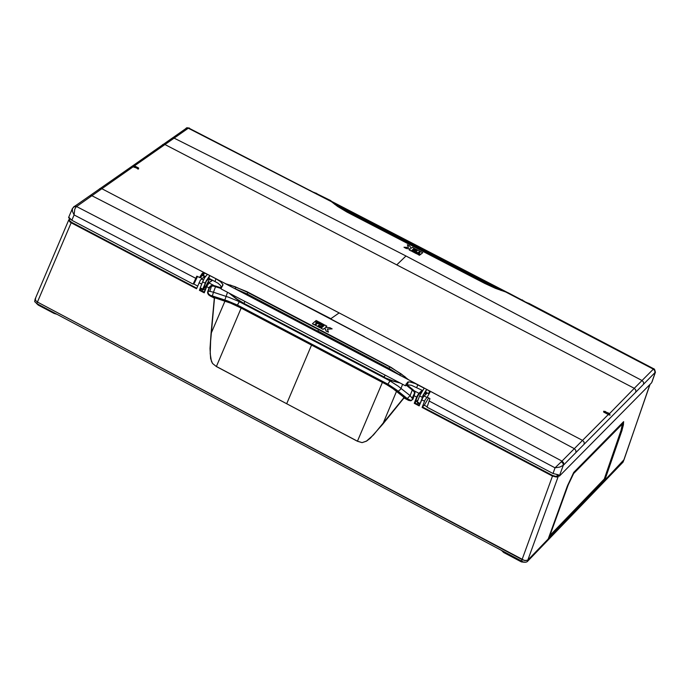 <?xml version="1.0" encoding="UTF-8"?>
<svg xmlns="http://www.w3.org/2000/svg" width="690" height="690" viewBox="0 0 690 690"><rect width="100%" height="100%" fill="white"/><g stroke="black" fill="none" stroke-linecap="round" stroke-linejoin="round"><path stroke-width="1.03" d="M204.999 276.207L200.385 280.157L196.59 288.791L71.13 222.766L37.424 302.004L522.58 559.857L525.521 560.668L527.893 560.073L623.26 461.515M623.846 460.195L649.928 384.511M69.604 219.006L68.879 219.722L69.785 219.127L69.535 220.567L71.475 222.24L71.13 222.766L69.768 221.844L68.845 219.791L35.164 298.977L35.552 300.538L37.424 302.004L35.345 300.236L35.587 298.468M622.975 462.231L527.255 561.686L525.789 562.272L523.382 562.005L36.837 303.591L34.638 301.582L35.121 299.124M36.406 303.35L38.2 305.032L54.07 313.476L57.003 314.312M524.452 562.229L521.45 561.893L520.579 561.496L520.786 560.866M520.579 561.496L503.7 552.518L501.897 550.827M36.837 303.591L37.424 302.004L524.581 560.53L527.798 560.168L548.188 538.994L567.258 486.252L573.657 472.529L623.544 421.711M604.802 480.154L622.052 430.284L623.691 421.78M623.864 459.885L604.837 480.171M422.401 406.91L422.073 407.462L552.328 476.014L556.364 477.066L557.968 476.592L557.813 475.893L555.692 476.385L552.647 475.462L422.401 406.91L424.229 405.237L427.127 406.764M221.145 288.472L213.201 285.962L210.683 286.428L209.501 287.834L207.957 292.086L208.553 293.906L210.467 295.38L210.131 295.924L208.484 294.699L207.543 292.827L209.182 287.42L210.769 285.738L212.77 285.237L221.481 287.859M413.008 399.225L414.561 393.093L414.086 391.687L412.318 390.057L412.81 389.548L414.518 391.109L415.044 392.765L413.008 399.225L410.93 400.821L408.592 400.364L407.963 399.312L407.635 399.864L408.23 400.174M403.262 396.845L392.929 388.651L386.598 384.606L311.561 345.078L312.303 344.457L387.625 384.14L396.069 389.79L407.963 399.312L403.262 396.845L403.952 397.932L407.635 399.864M312.303 344.457L237.489 305.161L229.822 301.91L211.054 295.691L215.651 298.115L214.314 298.123L210.131 295.924M206.439 286.462L204.24 292.819L207.035 285.91L209.061 282.978L213.555 285.341L213.434 286.014M200.816 288.946L199.436 290.292L200.367 287.851M421.771 391.532L418.787 394.301L417.027 397.242L417.071 396.146L418.916 393.274L414.319 390.868L413.776 391.325M211.727 285.341L209.82 291.353L207.673 291.197M412.724 398.967L411.852 400.01L410.438 400.312L407.316 398.535L410.084 395.663L412.724 398.967M428.585 397.932L424.229 405.237M212.572 280.149L208.803 282.935L212.658 280.192M209.82 291.353L213.477 292.25L212.322 295.924L210.467 295.38L211.054 295.691L210.717 296.226M215.789 285.996L213.477 292.25L228.856 297.321L239.214 301.608L237.42 305.032L227.597 300.961L212.322 295.924M239.327 301.711L237.42 305.032L239.327 301.711L390.057 380.915L387.832 384.158L396.198 389.66L407.316 398.535M406.462 385.374L412.318 390.057L410.084 395.663L398.096 386.15L390.074 380.932L387.832 384.158L237.42 305.032M403.917 397.716L373.471 434.924L366.442 441.082L362.078 442.618L357.437 441.203L286.652 403.745L357.42 441.246L362.086 442.67L366.485 441.16L370.202 438.331L382.752 424.178L396.517 391.437M241.198 308.059L311.561 345.078L286.669 403.702L216.436 366.485L241.198 308.059L230.745 303.177L215.651 298.115M214.495 298.02L210.588 341.136L210.174 353.642L211.425 361.18L212.563 363.414L216.418 366.528L212.494 363.414L210.64 358.619L210.027 348.51L211.088 333.494L224.957 301.168M418.14 399.734L414.241 403.339L419.158 405.927L423.005 397.199L427.248 392.972M422.496 398.044L423.858 396.06M422.194 398.622L423.729 396.129M422.073 407.462L425.04 399.967L427.369 396.819M412.266 397.906L414.983 392.187M603.854 411.171L609.02 413.301L610.133 415.139L604.121 412.361L603.854 411.171M603.75 412.059L609.296 415.001M604.802 412.732L605.406 411.413M197.469 276.449L194.52 282.883L193.148 284.133L71.82 220.3L68.836 217.255L68.758 217.902M197.099 276.259L195.779 278.312L196.857 276.129L199.902 277.63L200.807 277.009L201.963 273.697L199.608 277.578M205.525 276.483L202.593 275.215L200.807 277.009M202.23 275.37L203.472 272.559L207.397 274.327L204.792 277.561L202.584 281.856L205.085 283.159L206.37 281.046L202.912 290.18L206.181 285.669L209.76 278.682M200.549 287.946L200.48 288.886L202.808 289.998M419.839 404.254L423.358 395.094L422.133 397.285L419.572 395.931L424.186 388.177L415.268 383.562L409.8 381.915L407.583 382.208L405.315 385.745L220.947 288.843L222.922 284.453L220.464 281.641L215.996 278.795L209.751 275.552L208.518 279.019L208.846 278.208L217.919 283.15L220.36 285.306L221.576 287.67M405.315 385.745L408.575 384.899L411.456 385.244L422.453 390.437M229.235 293.216L236.273 298.856L243.906 303.548M385.046 375.136L384.287 377.128L244.019 303.384L236.73 298.943L229.977 293.604M399.898 382.907L392.274 380.88L384.244 377.396L392.869 380.837L399.018 382.45M426.446 392.55L425.506 394.559M419.831 404.193L417.476 403.081L417.536 402.115M558.141 474.772L558.391 475.514L557.253 474.918M428.999 394.007L428.619 393.705L429.715 391.109L430.206 391.817L427.17 397.19L429.991 398.665L426.989 407.169L553.009 473.478L558.477 474.841L559.366 476.014L558.408 475.574L559.435 476.074L651.541 382.881L652.361 381.07M428.619 393.705L425.661 392.136L423.358 395.094M137.655 168.964L138.285 169.007M138.492 168.964L132.152 166.135L134.8 166.014L138.578 168.024L138.492 168.964M133.291 166.764L134.015 167.187M190.233 129.237L189.319 128.03L188.37 128.142L134.438 165.885L134.093 166.825L137.862 168.722L138.207 167.782M608.606 414.621L634.291 388.323L635.775 389.936L635.87 392.058L655.414 372.203M69.302 218.238L68.698 217.876M559.366 476.014L563.299 465.302L559.832 467.07L555.045 467.846L429.077 400.976M71.82 220.3L74.089 214.961L74.805 209.122L76.133 206.793L73.977 206.612L72.347 208.742L72.415 211.416L74.089 214.961L195.779 278.312L193.148 284.133M72.485 208.389L75.322 205.913L73.83 206.69M76.133 206.793L101.879 188.672L100.085 188.43L98.584 189.655M188.775 127.952L186.93 127.771L185.42 128.927M317.107 194.166L316.814 193.433L313.596 192.372L188.637 128.004L186.369 128.038L185.067 129.177M316.296 193.485L330.959 200.704M314.036 192.329L314.787 193.036M310.914 190.992L310.371 190.492M653.482 369.185L654.008 368.702L653.378 369.133L418.39 246.321L188.163 128.167L186.843 127.935L171.224 138.845M653.792 368.796L528.575 303.134M527.91 303.082L523.917 301.297L522.304 299.857L522.468 300.599M524.831 301.772L524.141 301.133M507.943 292.672L521.838 299.934M334.564 204.24L418.011 247.27L418.39 246.321M491.927 286.436L343.034 209.312M501.095 290.49L418.011 247.27L416.993 248.202M652.093 381.855L655.414 372.221L654.681 369.512L655.302 372.195L651.705 382.648M654.931 372.824L654.845 370.728L653.378 369.133L634.291 388.323L396.724 264.908L406.013 256.016L273.102 187.809L173.009 137.603M584.171 444.196L563.299 465.302L563.023 463.309L561.418 461.714L561.979 461.049L582.558 440.358L584.076 442.023L584.171 444.196L635.87 392.058M429.715 391.109L426.593 389.453L422.91 395.499M553.009 473.478L555.045 467.846L561.418 461.714M225.113 283.564L235.04 286.721L247.132 292.103L390.678 367.468L401.149 373.894L408.359 379.716L561.979 461.049L563.514 462.74L563.609 464.931M408.359 379.707L225.164 283.564M575.934 452.493L575.84 450.329L574.339 448.655L409.11 360.232L263.727 283.961L91.71 195.632L90.364 195.391L75.322 205.913L225.406 283.625M201.963 273.697L200.876 276.923M203.205 272.654L202.023 273.628M209.751 275.552L205.879 281.416M506.382 292.189L495.429 288.368L484.708 283.426L347.001 212.08L337.652 206.457L330.95 201.325M312.423 323.739L314.433 324.887L316.77 322.782L314.735 321.713L312.423 323.739L314.459 324.809L316.77 322.782M315.218 321.316L317.219 322.471L318.176 321.557L316.132 320.488L315.287 321.247L317.253 322.385L318.176 321.557M315.304 325.249L320.514 327.716L321.186 327.069L318.332 325.43L321.635 326.672L322.584 325.835L317.616 323.222L315.304 325.249L320.281 327.862L321.186 327.069M318.28 325.542L318.659 325.206L321.609 326.75L322.584 325.835M318.099 322.834L323.032 325.516L323.981 324.602L319.013 321.997L318.237 322.696L323.067 325.439L323.981 324.602M325.43 327.327L326.793 326.077L324.766 325.016L321.074 328.276L323.101 329.337L324.714 328.285L326.085 330.898L328.397 332.114L327.431 329.044L332.166 328.897L329.855 327.69L325.525 327.379L326.793 326.077M321.074 328.276L323.067 329.415L324.412 328.224L325.344 328.707L326.06 330.984L328.397 332.114M327.457 329.121L332.166 328.897M405.22 376.895L391.161 367.399L323.903 331.925L246.839 291.629L230.115 284.936M643.615 384.227L643.529 382.139L642.071 380.526L406.013 256.016M418.744 253.256L420.684 254.351L422.703 252.713L420.736 251.695L418.744 253.256L420.71 254.274L422.703 252.713M417.536 254.213L419.468 255.309L420.296 254.584L418.33 253.566L417.536 254.213L419.503 255.231L420.296 254.584M414.362 249.401L416.95 251.074L413.974 249.711L413.146 250.349L417.933 252.833L418.934 252.057L419.925 251.272L415.139 248.797L414.328 249.478L417.122 250.927M413.146 250.349L417.899 252.911L419.925 251.272M411.93 251.307L416.691 253.868L417.519 253.144L412.732 250.66L411.93 251.307L416.717 253.791L417.519 253.144M408.377 247.374L407.341 244.76L408.437 247.374L404.012 247.305L406.238 248.452L410.369 249.004M404.047 247.218L406.272 248.374L410.317 248.883L409.187 249.978L411.145 250.988L414.38 248.4L412.439 247.399L411.137 248.245L409.567 245.916L407.341 244.76M409.222 249.901L411.171 250.91L414.38 248.4M235.851 287.04L235.195 288.653L246.942 294.095L317.685 331.088L247.141 293.923L233.901 288.144M400.726 375.765L390.462 369.486L343.034 344.439L317.667 331.096L316.986 331.597M400.821 373.67L399.665 375.024L389.85 368.874L317.866 330.924L318.685 329.51M200.54 275.776L199.902 277.63M215.996 278.795L214.987 281.408M417.829 384.804L416.795 387.426M406.255 383.838L405.573 385.762M622.406 423.884L621.078 430.258L604.259 479.024L549.895 535.431M604.742 479.257L549.464 536.639L568.181 484.923L573.632 473.547L622.803 423.565L621.354 431.121L604.742 479.257L604.259 479.024M573.925 472.279L567.706 485.199L548.257 538.925L604.768 480.231L621.983 430.362L623.441 424.893L623.553 421.857L573.864 472.253M54.07 313.476L54.251 312.846M38.2 305.032L38.373 304.411M503.898 552.63L504.105 552M527.255 561.686L558.322 476.238L557.813 475.893M286.652 403.745L216.418 366.528M521.511 561.255L552.647 475.462M206.448 286.402L208.803 282.935L206.439 286.479L209.424 288.032M227.51 292.31L224.837 300.021M389.936 380.906L387.832 384.158M402.624 384.339L400.605 389.212L398.242 391.256M419.158 393.895L418.916 393.274L422.202 390.298M357.42 441.246L382.458 382.372M414.043 395.637L416.648 397.13L414.241 403.339M244.76 301.401L243.993 303.66L384.235 377.327L244.027 303.652M421.883 399.277L424.126 395.81M134.378 167.377L134.981 166.1M608.218 414.457L608.804 413.181M69.267 218.178L68.646 217.842M205.534 282.84L202.67 289.067L200.273 287.799L202.584 281.856M90.356 195.399L88.527 196.676M396.724 264.908L164.97 144.52L163.056 144.339L161.745 145.487M292.638 298.994L330.881 318.711L339.161 312.915L101.879 188.672L133.248 166.721M364.441 336.616L330.622 318.849M246.942 294.095L248.064 292.25M388.841 368.624L389.945 366.752M204.335 272.731L203.386 275.37M650.066 384.365L623.148 461.998M243.975 303.617L236.204 298.856L229.071 293.129M399.933 382.933L392.127 380.854L384.287 377.396M423.531 396.172L421.935 399.156M90.373 195.391L132.161 166.169M172.992 137.603L132.627 165.85M326.629 198.789L511.29 294.423M390.083 380.078L389.807 380.777L239.49 301.746L239.706 301.176M206.37 281.046L208.518 279.019M203.119 288.739L202.67 289.067M419.753 403.279L417.295 401.985L419.572 395.931M426.593 389.453L425.126 393.49M205.853 281.408L207.164 280.433M558.314 476.255L558.797 475.764M204.24 292.819L199.436 290.292M199.03 282.684L201.713 284.09M424.479 401.252L421.668 399.769M382.752 424.178L403.952 397.932M211.088 333.494L214.314 298.123M204.533 276.561L202.239 275.362M558.262 475.445L556.856 474.711M407.281 385.123L412.81 389.548M426.739 397.388L423.979 395.939M201.42 278.958L203.395 279.993M209.562 282.339L208.32 281.684M211.977 280.476L209.501 279.174M205.042 289.921L203.912 289.326M199.772 289.757L204.18 292.077M417.226 397.19L414.975 402.995L419.399 405.332M416.812 401.339L417.416 401.658M426.196 393.033L426.825 393.36M202.11 278.424L200.204 277.414M197.685 286.057L193.528 283.866M71.475 222.24L196.831 288.204M239.439 301.012L239.214 301.608M390.368 380.19L390.074 380.932M193.597 283.814L196.219 277.992M608.287 414.474L582.558 440.358L339.161 312.915M603.543 411.74L603.733 411.257M204.456 272.8L203.455 275.405M429.594 391.04L428.55 393.671M222.887 284.384L221.568 287.661M222.939 284.866L222.404 286.178M408.377 381.829L407.117 385.175M407.842 382.001L406.652 385.322M620.603 431.69L621.086 431.914M212.339 280.192L208.803 282.935M204.162 292.12L206.439 286.419M72.381 208.639L68.655 217.393"/></g></svg>
